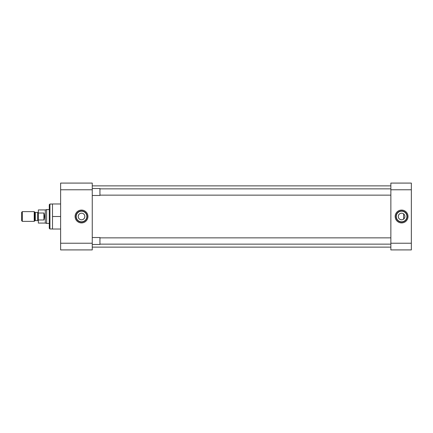 <?xml version="1.0" encoding="UTF-8"?>
<svg xmlns="http://www.w3.org/2000/svg" width="433" height="433" viewBox="0 0 433 433"><rect width="100%" height="100%" fill="white"/><g stroke="black" fill="none" stroke-linecap="round" stroke-linejoin="round"><path stroke-width="0.65" d="M81.523 210.07A6.43 6.43 0 0 0 75.093 216.5A6.43 6.43 0 0 0 81.523 222.93A6.43 6.43 0 0 0 87.948 216.5A6.43 6.43 0 0 0 81.523 210.07M81.523 210.914A5.586 5.586 0 0 0 75.932 216.5A5.586 5.586 0 0 0 81.523 222.086A5.586 5.586 0 0 0 87.109 216.5A5.586 5.586 0 0 0 81.523 210.914M52.501 204.024L49.936 204.024L49.936 228.976L52.501 228.976M81.523 211.19A5.31 5.31 0 0 0 76.208 216.5A5.31 5.31 0 0 0 81.523 221.81A5.31 5.31 0 0 0 86.833 216.5A5.31 5.31 0 0 0 81.523 211.19M49.936 204.024L49.27 204.695L49.27 228.305L49.936 228.976M80.868 213.258L81.523 213.193A3.307 3.307 0 0 0 78.216 216.5A3.307 3.307 0 0 0 81.523 219.807L80.868 219.742M80.246 219.553L79.677 219.244M78.779 218.346L78.47 217.777M78.281 217.155L78.216 216.5M78.281 215.851L78.779 214.654M79.185 214.162L79.677 213.75M60.631 189.773L92.256 189.773L92.256 183.089L60.631 183.089L60.631 249.911L92.256 249.911L92.256 243.227L60.631 243.227M60.631 229.03L52.501 229.03L52.501 216.5L60.631 216.5M52.501 216.5L52.501 203.97L60.631 203.97M92.256 189.773L92.256 243.227M83.369 213.756L83.861 214.162M84.267 214.654L84.57 215.223M84.83 216.5L84.765 217.155M84.57 217.777L83.856 218.844M83.363 219.244L82.795 219.553M82.178 219.742L81.523 219.807A3.307 3.307 0 0 0 84.83 216.5A3.307 3.307 0 0 0 81.523 213.193M92.256 247.124L390.858 247.124M92.256 185.876L390.858 185.876M401.597 222.93A6.43 6.43 0 0 0 408.021 216.5A6.43 6.43 0 0 0 401.597 210.07A6.43 6.43 0 0 0 395.167 216.5A6.43 6.43 0 0 0 401.597 222.93M401.597 222.086A5.586 5.586 0 0 0 407.182 216.5A5.586 5.586 0 0 0 401.597 210.914A5.586 5.586 0 0 0 396.006 216.5A5.586 5.586 0 0 0 401.597 222.086M401.597 221.81A5.31 5.31 0 0 0 406.906 216.5A5.31 5.31 0 0 0 401.597 211.19A5.31 5.31 0 0 0 396.282 216.5A5.31 5.31 0 0 0 401.597 221.81M402.252 219.742L401.597 219.807A3.307 3.307 0 0 0 404.904 216.5A3.307 3.307 0 0 0 401.597 213.193L402.246 213.258M402.869 213.447L403.437 213.756M404.341 214.654L404.644 215.223M404.833 215.845L404.904 216.5M404.839 217.155L404.335 218.346M403.929 218.838L403.437 219.25M411.35 243.227L390.858 243.227L390.858 249.911L411.35 249.911L411.35 183.089L390.858 183.089L390.858 189.773L411.35 189.773M390.858 243.227L390.858 189.773M400.936 213.258L401.597 213.193A3.307 3.307 0 0 0 398.284 216.5A3.307 3.307 0 0 0 401.597 219.807L400.314 219.553M399.751 219.244L399.253 218.838M398.847 218.346L398.544 217.777M398.284 216.5L398.355 215.845M398.544 215.223L399.258 214.156M399.751 213.756L400.319 213.447M390.858 195.137L99.942 195.137M390.858 188.858L99.942 188.858M92.256 188.517L99.942 188.517L99.942 195.478L92.256 195.478M390.858 244.142L99.942 244.142M390.858 237.863L99.942 237.863M92.256 237.522L99.942 237.522L99.942 244.483L92.256 244.483M38.353 221.258A0.693 0.693 0 0 0 37.666 220.565L37.666 212.435A0.693 0.693 0 0 0 38.353 211.742M34.824 220.765L34.824 212.235A0.693 0.693 0 0 0 35.311 212.435L35.311 220.565A0.693 0.693 0 0 0 34.824 220.765L34.218 221.371L22.31 221.371L22.31 211.629L34.218 211.629L34.218 221.371M49.27 209.572L46.634 209.572L46.634 223.428L49.27 223.428M46.634 209.572L45.303 209.929L45.303 223.071L46.634 223.428M45.303 209.929L38.353 209.929L38.353 213.014L43.922 213.014C44.686 215.336 44.686 217.664 43.922 219.986L38.353 219.986L38.353 223.071L45.303 223.071M37.666 212.435L35.311 212.435M37.666 220.565L35.311 220.565M34.824 212.235L34.218 211.629M22.31 211.629L21.65 212.289L21.65 220.711L22.31 221.371M38.353 213.014L38.353 219.986M43.922 219.986L43.922 213.014M403.61 219.125L403.61 213.875"/></g></svg>
